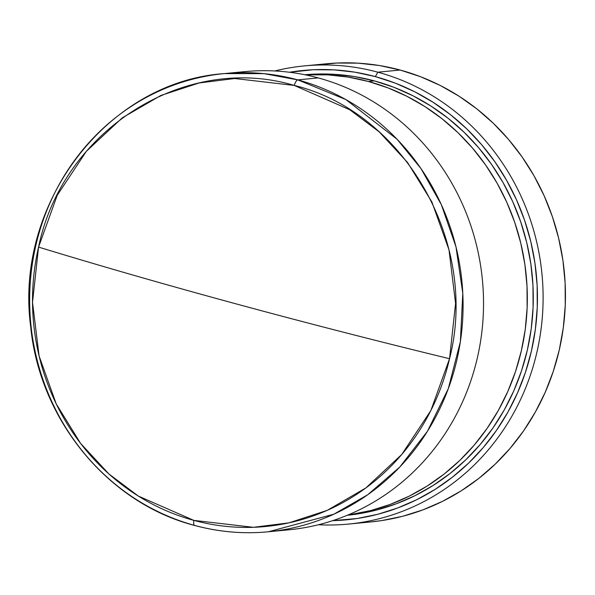 <?xml version="1.0" encoding="UTF-8"?>
<svg xmlns="http://www.w3.org/2000/svg" width="595" height="595" viewBox="0 0 595 595"><rect width="100%" height="100%" fill="white"/><g stroke="black" fill="none" stroke-linecap="round" stroke-linejoin="round"><path stroke-width="0.89" d="M377.825 72.188L375.348 76.614A225.721 212.43 84.5 0 1 536.363 320.601A225.721 212.43 84.5 0 1 332.657 520.662L357.305 518.483L377.743 514.288L397.668 507.981L416.894 499.629L435.228 489.306L452.505 477.108L468.555 463.163L483.222 447.604L496.356 430.564L507.847 412.231L517.568 392.767L525.445 372.358L531.38 351.214L535.329 329.526L537.255 307.503L537.136 285.362L534.972 263.317L530.785 241.577L524.611 220.358L516.519 199.853L506.576 180.27L494.891 161.788L481.563 144.592L466.725 128.847L450.527 114.709L433.115 102.303L414.663 91.749L395.348 83.159L375.348 76.614L354.865 72.166L334.1 69.875L313.238 69.741L289.542 72.255A225.721 212.43 84.5 0 1 375.348 76.614L377.825 72.188A230.146 216.595 84.5 0 1 542.595 313.483A230.146 216.595 84.5 0 1 348.417 524.083A230.146 216.595 84.5 0 1 318.414 524.745A230.146 216.595 -95.5 0 0 541.048 329.318A230.146 216.595 -95.5 0 0 377.825 72.188L400.167 70.039L377.825 72.188A230.146 216.595 -95.5 0 0 274.786 70.961A230.146 216.595 84.5 0 1 304.365 65.904A230.146 216.595 84.5 0 1 377.825 72.188M348.417 524.083L370.759 521.934A230.146 216.595 -95.5 0 0 564.938 311.334A230.146 216.595 -95.5 0 0 400.167 70.039L420.553 76.718L440.255 85.472L459.065 96.226L476.818 108.878L493.337 123.299L508.465 139.349L522.053 156.887L533.968 175.726L544.105 195.696L552.361 216.602L558.645 238.238L562.922 260.402L565.124 282.878L565.25 305.451L563.287 327.904L559.263 350.024L553.201 371.585L545.176 392.388L535.262 412.238L523.548 430.929L510.153 448.295L495.204 464.167L478.841 478.387L461.222 490.823L442.524 501.347L422.926 509.863L402.607 516.296L381.774 520.573L370.499 521.956M315.685 65.115L336.837 63.033L358.108 63.167L379.283 65.502L400.167 70.039A230.146 216.595 -95.5 0 0 326.7 63.754L304.365 65.904M374.359 80.898L368.402 81.47A221.295 208.265 84.5 0 1 527.066 309.459A221.295 208.265 84.5 0 1 347.681 515.106L370.752 510.562L390.283 504.382L409.129 496.193L427.113 486.07L444.048 474.118L459.779 460.441L474.156 445.186L487.037 428.482L498.298 410.505L507.832 391.421L515.553 371.421L521.376 350.686L525.251 329.422L527.133 307.831L527.014 286.128L524.894 264.515L520.789 243.206L514.735 222.396L506.799 202.293L497.056 183.096L485.594 164.979L472.534 148.118L457.986 132.685L442.107 118.814L425.038 106.654L406.943 96.316L388.007 87.889L368.402 81.47L348.32 77.112L327.957 74.858L305.347 74.851A221.295 208.265 84.5 0 1 368.402 81.47L374.359 80.898L354.278 76.539L333.914 74.286L313.468 74.167L304.863 74.747A221.295 208.265 -95.5 0 1 374.359 80.898A221.295 208.265 -95.5 0 1 532.83 312.308A221.295 208.265 -95.5 0 1 347.227 515.3L356.673 514.102L376.709 509.989L396.24 503.809L415.087 495.62L433.071 485.498L450.006 473.546L465.736 459.868L480.113 444.614L492.995 427.909L504.255 409.933L513.797 390.848L521.51 370.849L527.334 350.113L531.209 328.849L533.09 307.258L532.971 285.555L530.852 263.942L526.746 242.634L520.692 221.823L512.756 201.72L503.013 182.524L491.552 164.406L478.492 147.545L463.944 132.112L448.065 118.241L430.996 106.081L412.9 95.743L393.964 87.316L374.359 80.898M268.397 531.774A230.146 216.595 84.5 0 1 194.929 525.489A7.08 2.254 -74.8 0 1 194.639 525.467A7.08 2.254 -74.8 0 1 193.836 520.38L138.308 496.059L108.87 473.932L80.585 443.401L56.205 403.856L39.099 356.003L32.517 302.349L38.556 247.096L57.232 195.286L86.357 151.323L122.235 117.862L160.918 95.445L199.132 82.973L234.705 78.51L294.25 85.435C185.142 52.613 62.549 130.127 38.556 247.096C100.525 266.01 166.184 284.886 235.538 303.725C304.908 322.564 376.241 340.89 449.537 358.718A1010.578 114.404 -167 0 1 235.538 303.725A1010.578 114.404 -167 0 1 38.556 247.096A224.635 211.411 -95.5 0 0 193.836 520.38A224.635 211.411 -95.5 0 0 449.537 358.718C479.198 243.281 404.749 112.262 294.25 85.435A7.08 2.254 -74.8 0 1 297.805 79.879A7.08 2.254 105.2 0 0 294.25 85.435L349.786 109.763L379.223 131.882L407.508 162.413L431.881 201.958L448.987 249.811L455.577 303.465L449.537 358.718L430.854 410.535L401.737 454.491L365.858 487.952L327.176 510.376L288.962 522.849L253.381 527.311L193.836 520.38A7.08 2.254 105.2 0 0 194.639 525.467C218.938 532.027 243.519 534.131 268.397 531.774L333.877 514.184L367.725 494.743L399.743 467.075L427.426 431.315L448.28 388.728L460.366 341.686L462.791 293.298L455.963 246.746L441.326 204.621L420.97 168.578L397.081 139.245L345.911 99.596L297.805 79.879L318.251 77.915L297.805 79.879A230.146 216.595 84.5 0 1 462.575 321.181A230.146 216.595 84.5 0 1 268.397 531.774L288.843 529.81A230.146 216.595 -95.5 0 0 483.021 319.21A230.146 216.595 -95.5 0 0 318.251 77.915A230.146 216.595 84.5 0 1 482.605 324.647A230.146 216.595 84.5 0 1 278.594 530.532M297.805 79.879L263.957 73.646L224.345 73.594A230.146 216.595 84.5 0 1 297.805 79.879M194.409 525.348L194.929 525.489A230.146 216.595 84.5 0 1 30.159 284.194A230.146 216.595 84.5 0 1 224.345 73.594C107.338 81.589 14.124 203.706 30.68 326.633C39.694 420.048 108.223 503.288 194.654 525.467M234.586 72.873A230.146 216.595 84.5 0 1 318.251 77.915A230.146 216.595 -95.5 0 0 244.783 71.631L224.345 73.594"/></g></svg>
